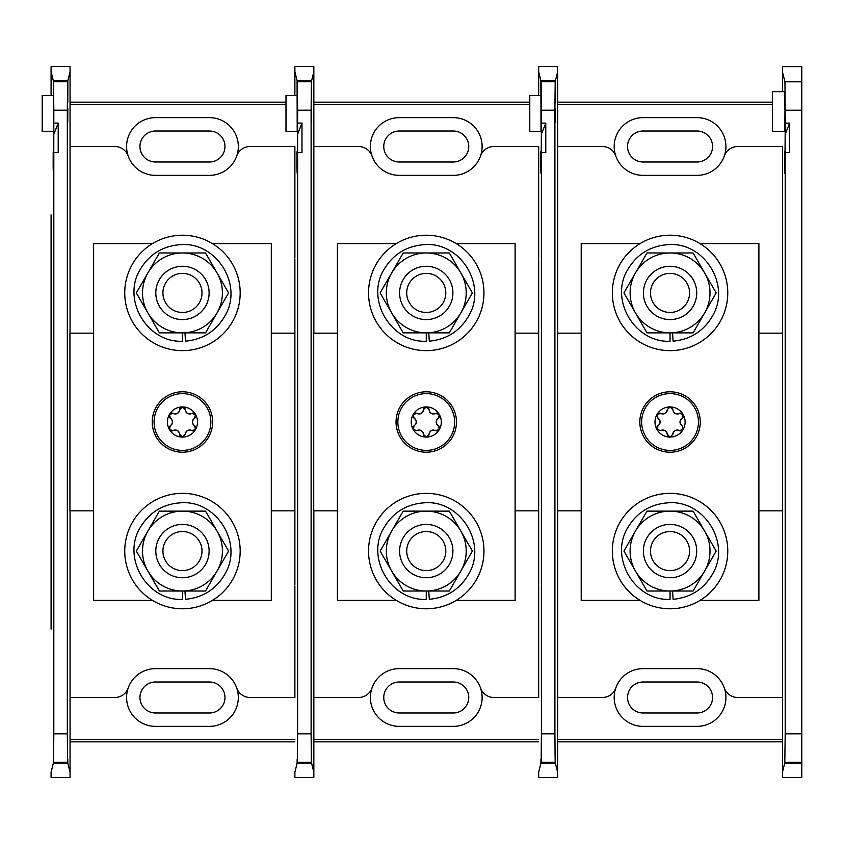 <?xml version="1.0" encoding="UTF-8"?>
<svg xmlns="http://www.w3.org/2000/svg" width="844" height="844" viewBox="0 0 844 844"><rect width="100%" height="100%" fill="white"/><g stroke="black" fill="none" stroke-linecap="round" stroke-linejoin="round"><path stroke-width="1.27" d="M700.014 243.599L758.893 243.599L758.893 600.4L700.014 600.4M640.09 600.4L581.21 600.4L581.21 243.599L640.09 243.599M704.645 571.05L716.176 551.079L693.114 511.126L646.989 511.126L623.927 551.079L646.989 591.022L693.114 591.022L704.645 571.05A39.942 39.942 0 0 0 670.052 511.126A39.942 39.942 0 0 0 635.458 571.05A39.942 39.942 0 0 0 704.645 571.05M704.645 312.892L716.176 292.921L693.114 252.978L646.989 252.978L623.927 292.921L646.989 332.874L693.114 332.874L704.645 312.892A39.942 39.942 0 0 0 670.052 252.978A39.942 39.942 0 0 0 635.458 312.892A39.942 39.942 0 0 0 704.645 312.892M670.052 591.022L670.052 599.409C634.741 601.012 609.284 557.958 627.693 527.795C636.925 512.297 650.545 503.963 668.532 502.771C703.769 500.059 730.577 542.291 713.117 573.023C704.371 588.785 691.036 597.552 673.09 599.314L672.562 591.022M670.052 332.874L670.052 341.261C634.741 342.854 609.284 299.81 627.693 269.637C636.925 254.149 650.545 245.804 668.532 244.612C703.769 241.901 730.577 284.133 713.117 314.865C704.371 330.637 691.036 339.404 673.09 341.166L672.562 332.874M670.052 608.788A57.719 57.719 0 0 0 720.037 522.214A57.719 57.719 0 0 0 620.066 522.214A57.719 57.719 0 0 0 670.052 608.788M670.052 350.64A57.719 57.719 0 0 0 720.037 264.067A57.719 57.719 0 0 0 620.066 264.067A57.719 57.719 0 0 0 670.052 350.64M670.052 577.729A26.649 26.649 0 0 1 646.968 537.744A26.649 26.649 0 0 1 693.135 537.744A26.649 26.649 0 0 1 670.052 577.729M670.052 570.618A19.549 19.549 0 0 0 686.974 541.299A19.549 19.549 0 0 0 653.119 541.299A19.549 19.549 0 0 0 670.052 570.618M670.052 319.581A26.649 26.649 0 0 1 646.968 279.596A26.649 26.649 0 0 1 693.135 279.596A26.649 26.649 0 0 1 670.052 319.581M670.052 312.47A19.549 19.549 0 0 0 686.974 283.151A19.549 19.549 0 0 0 653.119 283.151A19.549 19.549 0 0 0 670.052 312.47M643.044 175.362L697.06 175.362A28.854 28.854 0 0 0 724.3 156.035A28.854 28.854 0 0 0 697.06 117.643L643.044 117.643A28.854 28.854 0 0 0 615.803 156.035A28.854 28.854 0 0 0 643.044 175.362A28.854 28.854 0 0 1 615.803 156.035A14.211 14.211 0 0 0 602.384 146.508L557.631 146.508L557.631 333.158M697.06 175.362A28.854 28.854 0 0 0 724.3 156.035A14.211 14.211 0 0 1 737.719 146.508L782.462 146.508L782.462 216.275M540.761 151.825L540.793 152.775C541.025 164.612 541.215 158.482 541.363 134.386L545.783 123.087L545.783 152.637L541.405 152.637L541.363 157.121C541.162 175.404 540.951 178.063 540.73 165.086L540.793 152.775L541.342 159.157M541.363 157.121L541.405 123.087L545.783 123.087M541.004 173.368L540.73 165.086L541.268 165.086M541.405 110.184L541.12 81.615L555.183 81.615L554.909 110.184L541.405 110.184L541.405 123.087M555.405 102.145L555.436 80.613L557.631 71.803L557.631 66.592L538.672 66.592L538.672 95.509L538.672 71.803L540.877 80.613L541.004 131.442L541.12 81.615M538.672 214.861L538.672 258.127M538.672 585.873L538.672 629.139M540.899 763.271L538.672 772.197L538.672 777.408L557.631 777.408L557.631 772.197L555.405 763.271L540.899 763.271C540.941 757.69 540.972 757.553 541.004 762.849L555.299 762.849L555.141 762.227L541.162 762.227L541.004 762.849C540.972 757.553 540.941 757.69 540.899 763.271M541.162 762.227L541.405 733.816L554.909 733.816L555.141 762.227M541.405 152.637L541.405 733.816M782.462 585.873L782.462 258.127M557.631 510.842L557.631 697.492L602.384 697.492A14.211 14.211 0 0 0 615.803 687.966A28.854 28.854 0 0 0 643.044 726.357L697.06 726.357A28.854 28.854 0 0 0 724.3 687.966A14.211 14.211 0 0 0 737.719 697.492L782.462 697.492L782.462 627.725M555.299 762.849C555.341 757.553 555.373 757.69 555.405 763.271C555.373 757.69 555.341 757.553 555.299 762.849M581.21 333.158L557.515 333.158L557.515 510.842L581.21 510.842M555.215 108.465C555.278 126.822 555.341 126.822 555.405 108.465C555.341 126.822 555.278 126.822 555.215 108.465M555.183 81.615L555.215 102.145M554.909 110.184L554.909 733.816M540.877 80.613L555.436 80.613M557.631 102.156L772.513 102.156M557.631 741.844L782.462 741.844M772.513 104.635L557.631 104.635M557.631 739.365L782.462 739.365M557.631 71.803L557.631 146.508L557.631 71.803M557.631 697.492L557.631 772.197L557.631 697.492M697.06 668.638A28.854 28.854 0 0 1 724.3 687.966A28.854 28.854 0 0 0 697.06 668.638L643.044 668.638A28.854 28.854 0 0 0 615.803 687.966A28.854 28.854 0 0 1 643.044 668.638M782.462 214.882L782.462 333.158L758.893 333.158M758.893 510.842L782.462 510.842L782.462 772.197L784.698 763.271C784.73 757.722 784.762 757.574 784.804 762.849L785.194 733.816L801.8 733.816L801.8 777.408L782.462 777.408L782.462 629.17M697.06 712.99A15.498 15.498 0 0 0 712.558 697.492A15.498 15.498 0 0 0 697.06 682.005L643.044 682.005A15.498 15.498 0 0 0 627.546 697.492A15.498 15.498 0 0 0 643.044 712.99L697.06 712.99M697.06 161.995A15.498 15.498 0 0 0 712.558 146.508A15.498 15.498 0 0 0 697.06 131.01L643.044 131.01A15.498 15.498 0 0 0 627.546 146.508A15.498 15.498 0 0 0 643.044 161.995L697.06 161.995M541.004 131.442L529.789 131.442L529.789 95.509L541.099 95.509M700.256 422A30.205 30.205 0 0 1 654.944 448.164A30.205 30.205 0 0 1 654.944 395.836A30.205 30.205 0 0 1 700.256 422M685.117 422A15.065 15.065 0 0 1 657.001 429.533A15.065 15.065 0 0 1 670.052 406.935A15.065 15.065 0 0 1 685.117 422M660.746 430.567A4.41 4.41 0 0 1 667.287 434.343L670.052 437.065L672.816 434.343C673.649 430.756 675.833 429.49 679.357 430.567L683.102 429.533L682.131 425.777C679.431 423.255 679.431 420.745 682.131 418.223L683.102 414.467L679.357 413.433C675.833 414.509 673.649 413.243 672.816 409.656L670.052 406.935L667.287 409.656C666.454 413.243 664.27 414.509 660.746 413.433L657.001 414.467L657.972 418.223C660.673 420.745 660.673 423.255 657.972 425.777L657.001 429.533L660.746 430.567C664.27 429.49 666.454 430.756 667.287 434.343A2.764 2.764 0 0 0 668.859 436.791M672.816 434.343A4.41 4.41 0 0 1 679.357 430.567A2.764 2.764 0 0 0 682.269 430.429M682.131 425.777A4.41 4.41 0 0 1 682.131 418.223A2.764 2.764 0 0 0 683.461 415.638M681.235 413.138A2.764 2.764 0 0 0 679.357 413.433A4.41 4.41 0 0 1 673.322 411.619M672.816 409.656A2.764 2.764 0 0 0 670.052 406.935M667.287 409.656A4.41 4.41 0 0 1 660.746 413.433A2.764 2.764 0 0 0 657.835 413.571M657.972 418.223A4.41 4.41 0 0 1 657.972 425.777A2.764 2.764 0 0 0 656.643 428.362M789.573 123.108L789.573 152.658L785.194 152.658L785.163 157.142L785.194 123.108L789.573 123.108L785.163 134.407C785.015 158.503 784.825 164.633 784.582 152.796L785.142 159.178M785.163 157.142C784.962 175.425 784.751 178.084 784.519 165.107L784.551 151.846M784.793 173.389L784.519 165.107L785.068 165.107M785.194 110.226L784.952 81.815L801.8 81.815L801.8 110.226L785.194 110.226L785.194 123.108M801.8 81.815L801.8 66.634L782.462 66.634L782.462 71.845L784.952 81.815M801.8 763.271L784.698 763.271C784.73 757.722 784.762 757.574 784.804 762.849L801.8 762.849M785.194 152.658L785.194 733.816M784.962 111.556L784.793 91.658L772.513 91.658L772.513 131.464L784.793 131.464L784.962 111.556M782.462 71.845L782.462 91.658L782.462 71.845M801.8 110.226L801.8 733.816M456.467 422A30.205 30.205 0 0 1 411.155 448.164A30.205 30.205 0 0 1 411.155 395.836A30.205 30.205 0 0 1 456.467 422M441.317 422A15.065 15.065 0 0 1 413.212 429.533A15.065 15.065 0 0 1 426.262 406.935A15.065 15.065 0 0 1 441.317 422M416.947 430.567A4.41 4.41 0 0 1 423.488 434.343L426.262 437.065L429.026 434.343C429.86 430.756 432.033 429.49 435.567 430.567L439.302 429.533L438.331 425.777C435.641 423.255 435.641 420.745 438.331 418.223L439.302 414.467L435.567 413.433C432.044 414.509 429.86 413.243 429.026 409.656L426.262 406.935L423.488 409.656C422.654 413.243 420.481 414.509 416.947 413.433L413.212 414.467L414.182 418.223C416.873 420.745 416.873 423.255 414.182 425.777L413.212 429.533L416.947 430.567C420.47 429.49 422.654 430.756 423.488 434.343A2.764 2.764 0 0 0 425.059 436.791M428.341 436.116A2.764 2.764 0 0 0 429.026 434.343A4.41 4.41 0 0 1 433.616 430.029M435.567 430.567A2.764 2.764 0 0 0 438.469 430.429M439.524 427.254A2.764 2.764 0 0 0 438.331 425.777A4.41 4.41 0 0 1 436.886 419.637M438.331 418.223A2.764 2.764 0 0 0 439.524 416.746M437.435 413.138A2.764 2.764 0 0 0 435.567 413.433A4.41 4.41 0 0 1 429.522 411.619M429.026 409.656A2.764 2.764 0 0 0 426.262 406.935M424.173 407.884A2.764 2.764 0 0 0 423.488 409.656A4.41 4.41 0 0 1 416.947 413.433A2.764 2.764 0 0 0 414.045 413.571M412.99 416.746A2.764 2.764 0 0 0 414.182 418.223A4.41 4.41 0 0 1 415.628 424.363M414.182 425.777A2.764 2.764 0 0 0 412.853 428.362M212.667 422A30.205 30.205 0 0 1 167.355 448.164A30.205 30.205 0 0 1 167.355 395.836A30.205 30.205 0 0 1 212.667 422M197.528 422A15.065 15.065 0 0 1 169.412 429.533A15.065 15.065 0 0 1 182.462 406.935A15.065 15.065 0 0 1 197.528 422M179.698 434.343L182.462 437.065L185.226 434.343C186.06 430.756 188.244 429.49 191.778 430.567L195.513 429.533L194.542 425.777C191.841 423.255 191.841 420.745 194.542 418.223L195.513 414.467L191.778 413.433C188.244 414.509 186.06 413.243 185.226 409.656L182.462 406.935L179.698 409.656C178.865 413.243 176.681 414.509 173.157 413.433L169.412 414.467L170.382 418.223C173.083 420.745 173.083 423.255 170.382 425.777L169.412 429.533L173.157 430.567C176.681 429.49 178.865 430.756 179.698 434.343A2.764 2.764 0 0 0 182.462 437.065M185.226 434.343A4.41 4.41 0 0 1 191.778 430.567A2.764 2.764 0 0 0 195.513 429.533M195.734 427.254A2.764 2.764 0 0 0 194.542 425.777A4.41 4.41 0 0 1 193.097 419.637M194.542 418.223A2.764 2.764 0 0 0 195.513 414.467M193.645 413.138A2.764 2.764 0 0 0 191.778 413.433M190.86 413.803A4.41 4.41 0 0 1 185.733 411.619M185.226 409.656A2.764 2.764 0 0 0 183.665 407.209M180.373 407.884A2.764 2.764 0 0 0 179.698 409.656A4.41 4.41 0 0 1 173.157 413.433A2.764 2.764 0 0 0 171.279 413.138M169.201 416.746A2.764 2.764 0 0 0 170.382 418.223M171.163 418.824A4.41 4.41 0 0 1 171.838 424.363M170.382 425.777A2.764 2.764 0 0 0 169.19 427.254M171.279 430.862A2.764 2.764 0 0 0 173.157 430.567A4.41 4.41 0 0 1 179.192 432.381M399.244 175.362L453.27 175.362A28.854 28.854 0 0 0 480.51 156.035A28.854 28.854 0 0 0 453.27 117.643L399.244 117.643A28.854 28.854 0 0 0 372.004 156.035A28.854 28.854 0 0 0 399.244 175.362A28.854 28.854 0 0 1 372.004 156.035A14.211 14.211 0 0 0 358.584 146.508L313.841 146.508L313.841 333.158M453.27 175.362A28.854 28.854 0 0 0 480.51 156.035A14.211 14.211 0 0 1 493.93 146.508L538.672 146.508L538.672 216.275M296.961 151.825L296.993 152.775C297.236 164.612 297.426 158.482 297.573 134.386L301.983 123.087L301.983 152.637L297.605 152.637L297.573 157.121C297.373 175.404 297.162 178.063 296.93 165.086L296.993 152.775L297.552 159.157M297.573 157.121L297.605 123.087L301.983 123.087M297.204 173.368L296.93 165.086L297.478 165.086M297.605 110.184L297.331 81.615L311.394 81.615L311.109 110.184L297.605 110.184L297.605 123.087M311.605 102.145L311.647 80.613L313.841 71.803L313.841 66.592L294.883 66.592L294.883 95.509L294.883 71.803L297.077 80.613L297.204 131.442L297.331 81.615M294.883 214.861L294.883 258.127M294.883 585.873L294.883 629.139M297.109 763.271L294.883 772.197L294.883 777.408L313.841 777.408L313.841 772.197L311.615 763.271L297.109 763.271C297.141 757.69 297.183 757.553 297.215 762.849L311.51 762.849L311.352 762.227L297.373 762.227L297.215 762.849C297.183 757.553 297.141 757.69 297.109 763.271M297.373 762.227L297.605 733.816L311.109 733.816L311.352 762.227M297.605 152.637L297.605 733.816M515.104 510.842L538.672 510.842L538.672 333.158L515.104 333.158M313.841 510.842L313.841 697.492L358.584 697.492A14.211 14.211 0 0 0 372.004 687.966A28.854 28.854 0 0 0 399.244 726.357L453.27 726.357A28.854 28.854 0 0 0 480.51 687.966A14.211 14.211 0 0 0 493.93 697.492L538.672 697.492L538.672 627.725M311.51 762.849C311.541 757.553 311.573 757.69 311.615 763.271C311.573 757.69 311.541 757.553 311.51 762.849M337.41 333.158L313.725 333.158L313.725 510.842L337.41 510.842M311.425 108.465C311.489 126.822 311.552 126.822 311.615 108.465C311.552 126.822 311.489 126.822 311.425 108.465M311.394 81.615L311.425 102.145M311.109 110.184L311.109 733.816M297.077 80.613L311.647 80.613M313.841 102.156L529.789 102.156M313.841 741.844L538.672 741.844M529.789 104.635L313.841 104.635M313.841 739.365L538.672 739.365M313.841 71.803L313.841 146.508L313.841 71.803M313.841 697.492L313.841 772.197L313.841 697.492M453.27 668.638A28.854 28.854 0 0 1 480.51 687.966A28.854 28.854 0 0 0 453.27 668.638L399.244 668.638A28.854 28.854 0 0 0 372.004 687.966A28.854 28.854 0 0 1 399.244 668.638M453.27 712.99A15.498 15.498 0 0 0 468.758 697.492A15.498 15.498 0 0 0 453.27 682.005L399.244 682.005A15.498 15.498 0 0 0 383.756 697.492A15.498 15.498 0 0 0 399.244 712.99L453.27 712.99M453.27 161.995A15.498 15.498 0 0 0 468.758 146.508A15.498 15.498 0 0 0 453.27 131.01L399.244 131.01A15.498 15.498 0 0 0 383.756 146.508A15.498 15.498 0 0 0 399.244 161.995L453.27 161.995M297.204 131.442L285.989 131.442L285.989 95.509L297.099 95.509M285.989 95.509L297.31 95.509M155.454 175.362L209.47 175.362A28.854 28.854 0 0 0 236.71 156.035A28.854 28.854 0 0 0 209.47 117.643L155.454 117.643A28.854 28.854 0 0 0 128.214 156.035A28.854 28.854 0 0 0 155.454 175.362A28.854 28.854 0 0 1 128.214 156.035A14.211 14.211 0 0 0 114.795 146.508L70.052 146.508L70.052 333.158M209.47 175.362A28.854 28.854 0 0 0 236.71 156.035A14.211 14.211 0 0 1 250.13 146.508L294.883 146.508L294.883 216.275M53.172 151.825L53.204 152.775C53.436 164.612 53.626 158.482 53.773 134.386L58.194 123.087L58.194 152.637L53.816 152.637L53.773 157.121C53.583 175.404 53.372 178.063 53.14 165.086L53.204 152.775L53.752 159.157M53.773 157.121L53.816 123.087L58.194 123.087M53.415 173.368L53.14 165.086L53.678 165.086M53.816 110.184L53.531 81.615L67.594 81.615L67.32 110.184L53.816 110.184L53.816 123.087M67.815 102.145L67.847 80.613L70.052 71.803L70.052 66.592L51.083 66.592L51.083 95.509L51.083 71.803L53.288 80.613L53.415 131.442L53.531 81.615M51.083 214.861L51.083 629.139M53.32 763.271L51.083 772.197L51.083 777.408L70.052 777.408L70.052 772.197L67.815 763.271L53.32 763.271C53.351 757.69 53.383 757.553 53.425 762.849L67.71 762.849L67.562 762.227L53.573 762.227L53.425 762.849C53.383 757.553 53.351 757.69 53.32 763.271M53.573 762.227L53.816 733.816L67.32 733.816L67.562 762.227M53.816 152.637L53.816 733.816M271.314 510.842L294.883 510.842L294.883 333.158L271.314 333.158M70.052 510.842L70.052 697.492L114.795 697.492A14.211 14.211 0 0 0 128.214 687.966A28.854 28.854 0 0 0 155.454 726.357L209.47 726.357A28.854 28.854 0 0 0 236.71 687.966A14.211 14.211 0 0 0 250.13 697.492L294.883 697.492L294.883 627.725M67.71 762.849C67.752 757.553 67.784 757.69 67.815 763.271C67.784 757.69 67.752 757.553 67.71 762.849M93.621 333.158L69.925 333.158L69.925 510.842L93.621 510.842M67.625 108.465C67.689 126.822 67.752 126.822 67.815 108.465C67.752 126.822 67.689 126.822 67.625 108.465M67.594 81.615L67.625 102.145M67.32 110.184L67.32 733.816M53.288 80.613L67.847 80.613M70.052 102.156L285.989 102.156M70.052 741.844L294.883 741.844M285.989 104.635L70.052 104.635M70.052 739.365L294.883 739.365M70.052 71.803L70.052 146.508L70.052 71.803M70.052 697.492L70.052 772.197L70.052 697.492M209.47 668.638A28.854 28.854 0 0 1 236.71 687.966A28.854 28.854 0 0 0 209.47 668.638L155.454 668.638A28.854 28.854 0 0 0 128.214 687.966A28.854 28.854 0 0 1 155.454 668.638M209.47 712.99A15.498 15.498 0 0 0 224.968 697.492A15.498 15.498 0 0 0 209.47 682.005L155.454 682.005A15.498 15.498 0 0 0 139.956 697.492A15.498 15.498 0 0 0 155.454 712.99L209.47 712.99M209.47 161.995A15.498 15.498 0 0 0 224.968 146.508A15.498 15.498 0 0 0 209.47 131.01L155.454 131.01A15.498 15.498 0 0 0 139.956 146.508A15.498 15.498 0 0 0 155.454 161.995L209.47 161.995M53.415 131.442L42.2 131.442L42.2 95.509L53.309 95.509M42.2 95.509L53.51 95.509M456.224 243.599L515.104 243.599L515.104 600.4L456.224 600.4M396.29 600.4L337.41 600.4L337.41 243.599L396.29 243.599M460.856 571.05L472.387 551.079L449.324 511.126L403.2 511.126L380.138 551.079L403.2 591.022L449.324 591.022L460.856 571.05A39.942 39.942 0 0 0 426.262 511.126A39.942 39.942 0 0 0 391.669 571.05A39.942 39.942 0 0 0 460.856 571.05M460.856 312.892L472.387 292.921L449.324 252.978L403.2 252.978L380.138 292.921L403.2 332.874L449.324 332.874L460.856 312.892A39.942 39.942 0 0 0 426.262 252.978A39.942 39.942 0 0 0 391.669 312.892A39.942 39.942 0 0 0 460.856 312.892M426.262 591.022L426.262 599.409C390.951 601.012 365.494 557.958 383.904 527.795C393.135 512.297 406.745 503.963 424.743 502.771C459.98 500.059 486.777 542.291 469.317 573.023C460.581 588.785 447.236 597.552 429.29 599.314L428.773 591.022M426.262 332.874L426.262 341.261C390.951 342.854 365.494 299.81 383.904 269.637C393.135 254.149 406.745 245.804 424.743 244.612C459.98 241.901 486.777 284.133 469.317 314.865C460.581 330.637 447.236 339.404 429.29 341.166L428.773 332.874M426.262 608.788A57.719 57.719 0 0 0 476.238 522.214A57.719 57.719 0 0 0 376.276 522.214A57.719 57.719 0 0 0 426.262 608.788M426.262 350.64A57.719 57.719 0 0 0 476.238 264.067A57.719 57.719 0 0 0 376.276 264.067A57.719 57.719 0 0 0 426.262 350.64M426.262 577.729A26.649 26.649 0 0 1 403.179 537.744A26.649 26.649 0 0 1 449.335 537.744A26.649 26.649 0 0 1 426.262 577.729M426.262 570.618A19.549 19.549 0 0 0 443.184 541.299A19.549 19.549 0 0 0 409.329 541.299A19.549 19.549 0 0 0 426.262 570.618M426.262 319.581A26.649 26.649 0 0 1 403.179 279.596A26.649 26.649 0 0 1 449.335 279.596A26.649 26.649 0 0 1 426.262 319.581M426.262 312.47A19.549 19.549 0 0 0 443.184 283.151A19.549 19.549 0 0 0 409.329 283.151A19.549 19.549 0 0 0 426.262 312.47M212.424 243.599L271.314 243.599L271.314 600.4L212.424 600.4M152.5 600.4L93.621 600.4L93.621 243.599L152.5 243.599M217.056 571.05L228.587 551.079L205.525 511.126L159.4 511.126L136.338 551.079L159.4 591.022L205.525 591.022L217.056 571.05A39.942 39.942 0 0 0 182.462 511.126A39.942 39.942 0 0 0 147.869 571.05A39.942 39.942 0 0 0 217.056 571.05M217.056 312.892L228.587 292.921L205.525 252.978L159.4 252.978L136.338 292.921L159.4 332.874L205.525 332.874L217.056 312.892A39.942 39.942 0 0 0 182.462 252.978A39.942 39.942 0 0 0 147.869 312.892A39.942 39.942 0 0 0 217.056 312.892M182.462 591.022L182.462 599.409C147.151 601.012 121.694 557.958 140.104 527.795C149.346 512.297 162.955 503.963 180.943 502.771C216.18 500.059 242.988 542.291 225.527 573.023C216.792 588.785 203.446 597.552 185.501 599.314L184.973 591.022M182.462 332.874L182.462 341.261C147.151 342.854 121.694 299.81 140.104 269.637C149.346 254.149 162.955 245.804 180.943 244.612C216.18 241.901 242.988 284.133 225.527 314.865C216.792 330.637 203.446 339.404 185.501 341.166L184.973 332.874M182.462 608.788A57.719 57.719 0 0 0 232.448 522.214A57.719 57.719 0 0 0 132.476 522.214A57.719 57.719 0 0 0 182.462 608.788M182.462 350.64A57.719 57.719 0 0 0 232.448 264.067A57.719 57.719 0 0 0 132.476 264.067A57.719 57.719 0 0 0 182.462 350.64M182.462 577.729A26.649 26.649 0 0 1 159.379 537.744A26.649 26.649 0 0 1 205.546 537.744A26.649 26.649 0 0 1 182.462 577.729M182.462 570.618A19.549 19.549 0 0 0 199.395 541.299A19.549 19.549 0 0 0 165.54 541.299A19.549 19.549 0 0 0 182.462 570.618M182.462 319.581A26.649 26.649 0 0 1 159.379 279.596A26.649 26.649 0 0 1 205.546 279.596A26.649 26.649 0 0 1 182.462 319.581M182.462 312.47A19.549 19.549 0 0 0 199.395 283.151A19.549 19.549 0 0 0 165.54 283.151A19.549 19.549 0 0 0 182.462 312.47M538.672 584.459L538.672 510.842M538.672 333.158L538.672 259.541M541.162 81.773L555.141 81.773M698.442 422A28.39 28.39 0 0 1 655.851 446.592A28.39 28.39 0 0 1 655.851 397.408A28.39 28.39 0 0 1 698.442 422M782.462 259.562L782.462 333.158M782.462 510.842L782.462 584.481M801.8 762.227L784.952 762.227M454.652 422A28.39 28.39 0 0 1 412.062 446.592A28.39 28.39 0 0 1 412.062 397.408A28.39 28.39 0 0 1 454.652 422M210.852 422A28.39 28.39 0 0 1 168.272 446.592A28.39 28.39 0 0 1 168.272 397.408A28.39 28.39 0 0 1 210.852 422M294.883 584.459L294.883 510.842M294.883 333.158L294.883 259.541M297.373 81.773L311.352 81.773M51.083 584.459L51.083 259.541M53.573 81.773L67.562 81.773"/></g></svg>
